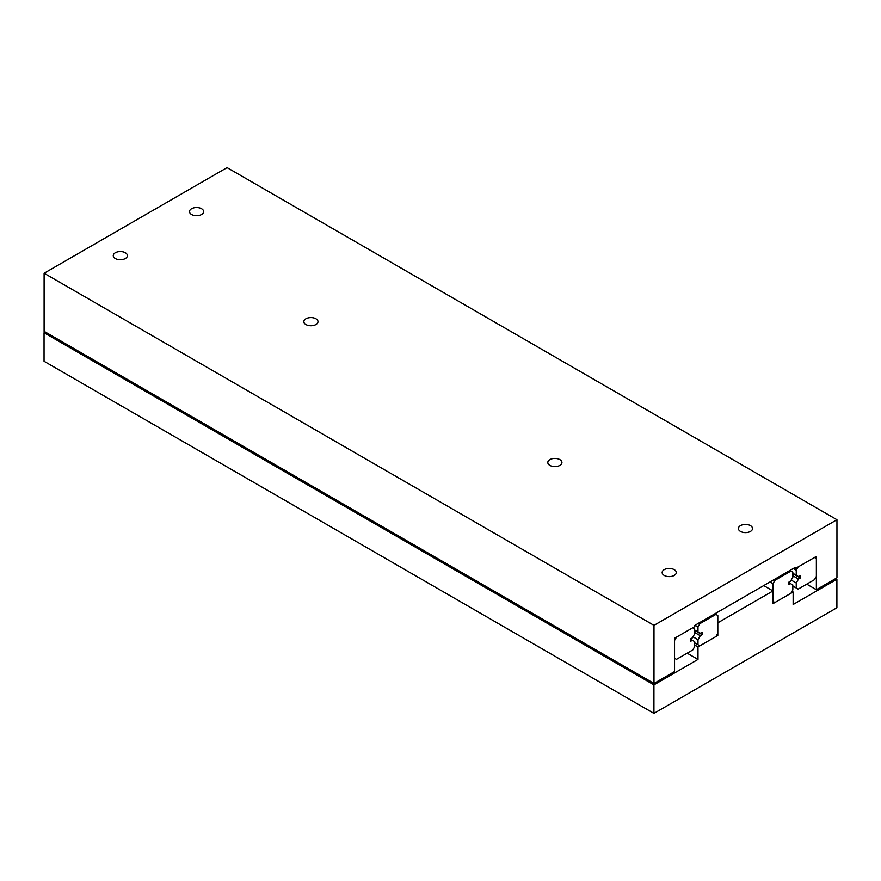 <?xml version="1.0" encoding="UTF-8"?>
<svg xmlns="http://www.w3.org/2000/svg" width="881" height="881" viewBox="0 0 881 881"><rect width="100%" height="100%" fill="white"/><g stroke="black" fill="none" stroke-linecap="round" stroke-linejoin="round"><path stroke-width="1.32" d="M773.011 590.942L773.011 603.617L793.142 591.999L793.142 604.498L836.895 579.235L836.895 607.758L653.933 713.39L653.933 684.867L697.994 659.428L697.994 646.929L717.817 635.487L717.817 622.812L773.011 590.942L763.728 585.59M687.169 653.184L697.994 659.428M653.933 713.39L44.05 361.276L44.05 332.754L45.305 332.038M44.05 332.754L653.933 684.867M694.68 645.013L697.994 646.929M716.87 634.937L717.817 635.487M792.03 591.36L793.142 591.999M835.695 578.542L836.895 579.235M191.573 214.512A7.07 4.086 180 0 1 189.503 211.627A7.07 4.086 180 0 1 193.864 207.85A7.07 4.086 180 0 1 201.573 208.731A7.07 4.086 180 0 1 203.643 211.627A7.07 4.086 180 0 1 199.282 215.393A7.07 4.086 180 0 1 191.573 214.512M664.23 575.425A7.07 4.086 180 0 1 662.16 572.54A7.07 4.086 180 0 1 666.521 568.763A7.07 4.086 180 0 1 674.229 569.655A7.07 4.086 180 0 1 676.3 572.54A7.07 4.086 180 0 1 671.939 576.306A7.07 4.086 180 0 1 664.23 575.425M115.334 258.529A7.07 4.086 180 0 1 113.264 255.633A7.07 4.086 180 0 1 117.625 251.867A7.07 4.086 180 0 1 125.333 252.748A7.07 4.086 180 0 1 127.404 255.633A7.07 4.086 180 0 1 123.043 259.41A7.07 4.086 180 0 1 115.334 258.529M740.469 531.408A7.07 4.086 180 0 1 738.399 528.523A7.07 4.086 180 0 1 742.76 524.757A7.07 4.086 180 0 1 750.469 525.638A7.07 4.086 180 0 1 752.539 528.523A7.07 4.086 180 0 1 748.178 532.3A7.07 4.086 180 0 1 740.469 531.408M305.927 324.549A7.07 4.086 180 0 1 303.857 321.653A7.07 4.086 180 0 1 308.218 317.887A7.07 4.086 180 0 1 315.927 318.768A7.07 4.086 180 0 1 317.997 321.653A7.07 4.086 180 0 1 313.636 325.43A7.07 4.086 180 0 1 305.927 324.549M549.876 465.388A7.07 4.086 180 0 1 547.806 462.503A7.07 4.086 180 0 1 552.167 458.726A7.07 4.086 180 0 1 559.875 459.618A7.07 4.086 180 0 1 561.946 462.503A7.07 4.086 180 0 1 557.585 466.28A7.07 4.086 180 0 1 549.876 465.388M674.549 638.285L674.549 671.575L653.988 683.458L653.988 625.356L836.95 519.724L836.95 577.826L816.368 589.708L816.368 556.407L795.169 568.641L795.169 567.43L694.845 625.356L694.845 626.567L674.549 638.285M806.743 584.147L816.368 589.708M794.122 568.036L795.169 568.641M836.95 519.724L227.067 167.61L44.105 273.242L44.105 331.344L653.988 683.458M44.105 273.242L653.988 625.356M792.834 584.962L792.834 589.973L790.929 593.276L774.917 602.516L773.011 601.415L773.011 583.64L774.917 580.337L790.929 571.097L792.834 572.198L792.834 577.209L790.543 581.185L788.715 582.242L788.715 584.687L790.543 583.629L792.834 584.962M788.715 582.572L790.543 583.629M770.06 581.934L773.011 583.64M773.87 579.731L774.917 580.337M789.883 570.492L790.929 571.097M697.994 644.727L697.994 639.716L700.296 635.741L702.124 634.683L702.124 632.228L700.296 633.285L697.994 631.963L697.994 626.942L699.899 623.649L715.912 614.398L717.817 615.5L717.817 633.285L715.912 636.589L699.899 645.828L694.68 642.811M714.865 613.793L715.912 614.398M698.853 623.043L699.899 623.649M692.984 636.82L697.994 639.716M694.68 632.503L700.296 635.741M694.68 630.389L702.124 634.683M694.68 630.047L697.994 631.963M695.043 625.246L697.994 626.942M814.462 579.687L798.142 589.114L796.237 588.012L796.237 582.991L798.527 579.026L800.366 577.969L800.366 575.513L798.527 576.57L796.237 575.249L796.237 570.227L798.142 566.923L814.462 557.508L816.368 558.609L816.368 576.394L814.462 579.687M792.834 586.041L796.237 588.012M791.182 580.072L796.237 582.991M792.834 575.733L798.527 579.026M792.834 573.619L800.366 577.969M792.834 573.278L796.237 575.249M793.285 568.52L796.237 570.227M692.774 649.947L676.454 659.362L674.549 658.261L674.549 640.487L676.454 637.183L692.774 627.768L694.68 628.869L694.68 633.88L692.389 637.855L690.561 638.912L690.561 641.357L692.389 640.311L694.68 641.632L694.68 646.643L692.774 649.947M690.561 639.254L692.389 640.311"/></g></svg>
